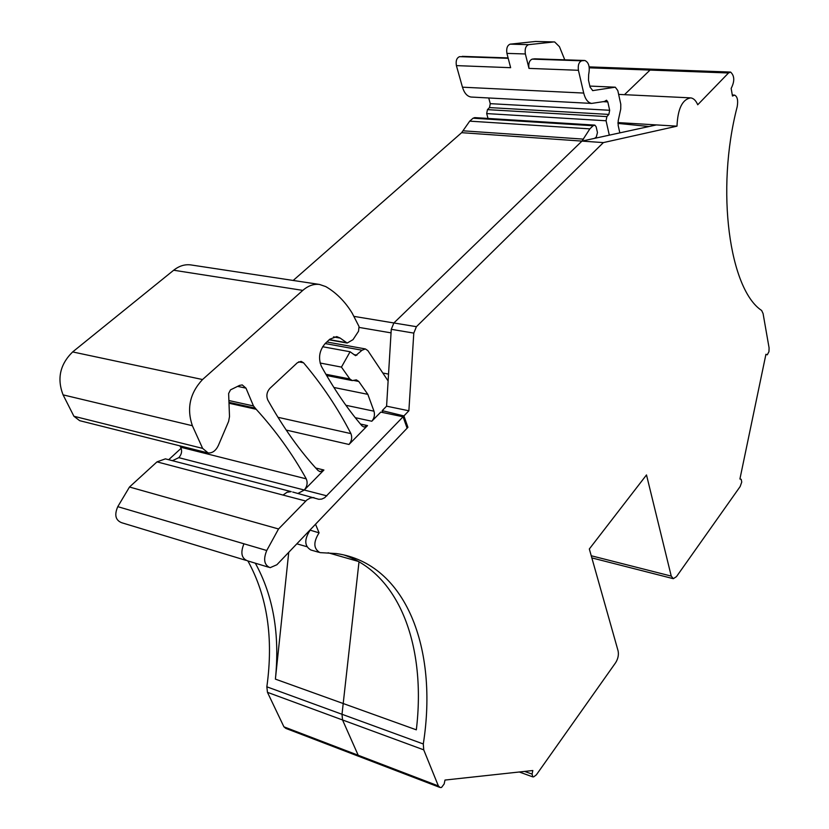 <?xml version="1.0" encoding="UTF-8"?>
<svg xmlns="http://www.w3.org/2000/svg" width="829" height="829" viewBox="0 0 829 829"><rect width="100%" height="100%" fill="white"/><g stroke="black" fill="none" stroke-linecap="round" stroke-linejoin="round"><path stroke-width="1.24" d="M382.884 412.552L382.2 410.645L386.583 406.179L391.267 329.31L393.879 322.968L391.267 329.31L413.795 333.103L408.873 410.78L403.92 415.92L382.2 410.645M594.528 138.37L596.3 137.034L597.46 132.557L596.134 126.775L594.859 125.117L593.108 125.739L589.854 128.868L581.968 141.096L393.879 322.968L581.968 141.096L656.423 124.92L676.992 126.163C677.77 108.682 682.381 99.252 690.816 97.884C693.655 98.34 695.956 100.63 697.728 104.765L728.504 72.983L730.587 72.071C734.598 75.822 734.795 81.273 731.157 88.413L732.473 96.05L734.567 95.097C737.406 96.506 738.276 100.402 737.178 106.786C715.406 190.577 729.686 289.528 761.633 310.471L763.074 313.528L769.084 347.879L768.96 351.641L767.291 354.822L765.934 354.284L739.914 479.007L741.199 479.307L741.748 482.053L740.152 486.55L676.474 576.632L673.314 578.683L671.241 576.093L591.232 555.751M406.687 427.018L407.93 427.329L403.92 415.92M386.583 406.179L408.873 410.78M354.076 316.398L416.417 326.688L413.795 333.103M589.854 128.868L469.711 121.148L461.639 132.681L603.367 142.598L676.992 126.163M416.417 326.688L603.367 142.598M617.957 122.578L656.423 124.92M407.93 427.329L315.517 524.229L319.082 532.84C313.186 542.176 313.476 548.767 319.942 552.611L336.46 553.575C406.169 563.502 438.282 648.993 423.298 743.976L266.845 686.816L267.456 692.329L283.922 726.826L285.839 728.401L359.226 756.525M671.241 576.093L646.496 474.934L589.326 548.985L618.102 650.91C618.869 654.869 618.04 658.806 615.615 662.734L536.384 774.814L533.752 776.825L532.829 776.897L532.063 774.099L532.819 770.524L444.997 780.058L444.168 783.965L441.546 787.436L440.137 787.529L438.375 785.933L423.733 749.851L423.298 743.976M728.504 72.983L650.04 70.071L624.475 94.682L650.04 70.071L652.205 69.19L650.04 70.071L589.264 67.823M360.615 756.856L358.19 755.25L283.922 726.826M423.733 749.851L342.543 719.966L358.19 755.25L342.543 719.966L342.004 714.277L359.009 561.782L342.004 714.277L342.543 719.966L267.456 692.329M309.922 530.104L319.082 532.84M318.678 552.249L310.896 550.01C304.409 546.176 304.108 539.606 310.015 530.322M343.962 554.964C400.272 574.31 426.22 647.532 416.334 729.831L275.394 679.127L288.741 552.311M439.36 787.229L360.035 756.836L358.19 755.25L438.375 785.933M247.892 560.943C267.311 596.165 273.622 638.123 266.845 686.816M181.157 448.251L168.67 459.722M333.88 387.464L367.838 394.345L373.983 411.184C374.998 414.904 374.273 418.262 371.806 421.236L380.77 412.106L403.081 416.79L407.101 428.199L276.886 564.746L270.13 567.678C264.244 565.202 263.114 559.482 266.741 550.508L117.78 506.654C114.215 514.861 115.5 520.218 121.625 522.705L245.871 560.331M308.336 532.487L307.787 532.332M358.48 561.471L328.087 552.767M306.74 546.653L296.834 543.824M255.332 563.202C273.269 595.709 279.953 634.351 275.394 679.127M649.066 126.516L617.947 123.407M388.127 380.967L367.869 350.636L365.361 348.926L326.833 341.983M322.616 346.729L350.087 351.755L355.579 355.682L362.035 350.232L365.361 348.926M350.087 351.755L341.444 367.102L349.848 378.977L325.88 374.262M367.838 394.345L358.781 381.464L356.366 379.869L352.294 380.584L349.848 378.977M609.315 135.158L606.072 120.765L606.88 116.609L608.859 114.423L609.667 110.278L607.802 101.915L606.527 100.226L604.414 101.48L591.637 103.418C587.937 102.713 585.305 99.262 583.709 93.066L578.424 70.289C577.792 65.232 578.87 62.071 581.647 60.807L584.849 60.486C588.818 62.32 590.093 66.983 588.673 74.465L588.486 80.164L590.082 87.128L592.735 90.61L615.294 87.19L617.812 90.589L620.786 104.236L620.745 109.034L618.216 120.64L618.175 125.428L619.823 132.868M403.081 416.79L324.688 497.721L321.766 499.089L318.864 499.296L292.72 492.032M266.741 550.508L278.534 528.975L306.844 500.011L310.378 497.939L313.922 497.555M553.938 41.937L535.555 41.471L510.156 44.155C507.275 45.346 506.198 48.424 506.923 53.388L510.633 67.688L456.396 65.615C455.629 60.818 456.696 57.833 459.608 56.652L508.094 57.895M305.746 501.037L283.021 495.058L287.072 492.239L291.238 491.638L165.406 458.862L157.002 461.867L129.49 487.017L117.78 506.654M165.406 458.862L166.94 459.266M179.789 445.836L180.649 447.214C182.339 450.872 181.727 454.354 178.805 457.66L172.432 460.696M206.887 452.644L79.646 420.666L73.916 416.262L63.077 394.863C56.828 378.646 60.02 364.335 72.651 351.931L173.675 270.233C179.126 265.933 184.815 264.161 190.753 264.907L191.281 264.99M461.639 132.681L293.186 280.461M469.711 121.148L473.079 118.205L474.913 117.625L594.745 125.106M606.072 120.765L486.685 113.583L488.022 118.443M486.685 113.583L487.452 109.646L489.493 107.583L490.271 103.656L488.727 97.977M471.908 97.086L471.048 97.034C467.131 96.361 464.271 93.076 462.458 87.19L456.396 65.615M320.087 363.009L341.444 367.102M315.745 468.012L323.921 470.022L304.284 490.032L298.036 493.41M360.47 424.054L367.527 425.598L348.999 444.468C351.734 441.059 352.377 437.443 350.926 433.619L277.933 417.288M584.144 60.486L534.757 58.818L584.331 60.476M534.757 58.818L532.208 59.128C529.368 60.351 528.301 63.439 528.985 68.392L525.358 53.968C524.653 48.963 525.731 45.864 528.601 44.662L510.156 44.155M129.49 487.017L278.534 528.975M63.077 394.863L192.369 425.723L202.628 448.396L208.172 452.966C212.462 453.204 215.872 450.686 218.39 445.401L228.607 421.422L229.509 416.614L228.628 393.516L230.503 389.858L239.591 385.392L242.255 384.925L245.985 388.148L253.467 405.951L256.182 409.277C275.736 430.728 292.43 453.929 306.264 478.861C307.839 482.716 307.186 486.436 304.284 490.032L178.805 457.66M192.369 425.723C186.515 408.49 189.903 393.091 202.535 379.537L72.651 351.931M173.675 270.233L302.803 290.388L202.535 379.537M302.803 290.388C308.181 285.725 313.756 283.746 319.507 284.451L325.787 286.606C336.284 292.71 345.082 301.549 352.18 313.144L359.04 326.543L358.532 331.248L353.009 339.652L347.185 343.04L340.066 338.014L333.621 336.875M367.527 425.598L364.045 427.059L362.004 425.868C347.589 408.998 334.056 389.153 321.393 366.335C318.056 358.066 319.32 350.46 325.196 343.517L329.787 339.216L336.74 336.584L340.066 338.014M323.921 470.022L320.077 471.628L318.025 470.509C300.046 451.173 283.311 427.681 267.819 400.044C266.088 395.858 266.783 391.962 269.871 388.376L297.342 362.76L301.082 361.361L303.538 362.781C322.098 384.697 337.89 408.314 350.926 433.619M535.555 41.471L553.793 41.947L528.601 44.662M553.793 41.947L554.653 41.947L559.451 46.693L564.767 59.812M345.703 342.553L329.351 339.621M532.063 774.099L524.612 771.416M268.596 567.212L247.415 560.798C241.477 558.321 240.327 552.653 243.954 543.793M362.035 350.232L325.155 343.548M356.936 355.154L353.848 354.584M358.781 381.464L353.724 380.459M373.983 411.184L345.911 405.288M371.806 421.236L355.268 417.671M326.885 495.856L304.284 490.032M286.192 430.064L348.999 444.468M614.817 87.2L589.844 86.071L615.025 87.18M593.243 90.599L592.507 90.568M581.647 60.807L532.208 59.128M578.424 70.289L528.985 68.392M506.923 53.388L525.358 53.968M583.709 93.066L462.458 87.19M607.802 101.915L603.263 101.677M609.667 110.278L490.271 103.656M608.859 114.423L489.493 107.583M606.88 116.609L487.452 109.646M594.352 125.2L474.385 117.697M593.108 125.739L473.079 118.205M583.533 139.127L463.235 130.827M391.05 332.864L359.299 327.455M388.542 374.107L382.811 373.019M157.002 461.867L283.021 495.058M508.198 58.31L459.608 56.652M462.23 56.362L508.094 57.916M306.264 478.861L180.649 447.214M256.182 409.277L229.001 403.236M254.969 408.096L228.959 402.334M202.628 448.396L73.916 416.262M303.538 362.781L298.637 361.838M253.467 405.951L228.897 400.531M333.476 336.926L340.18 338.108M245.985 388.148L237.602 386.366M689.925 97.832L618.641 94.392M532.55 776.794L519.275 771.996M672.961 578.59L591.844 557.896M734.276 95.086L732.287 94.993M730.256 72.061L652.205 69.19M651.853 69.18L589.15 66.88M351.952 380.511L326.605 375.516M591.637 103.418L471.048 97.034M318.864 499.296L317.403 498.913M319.507 284.451L190.753 264.907M320.077 471.628L319.455 471.473M346.854 342.988L329.144 339.817"/></g></svg>
